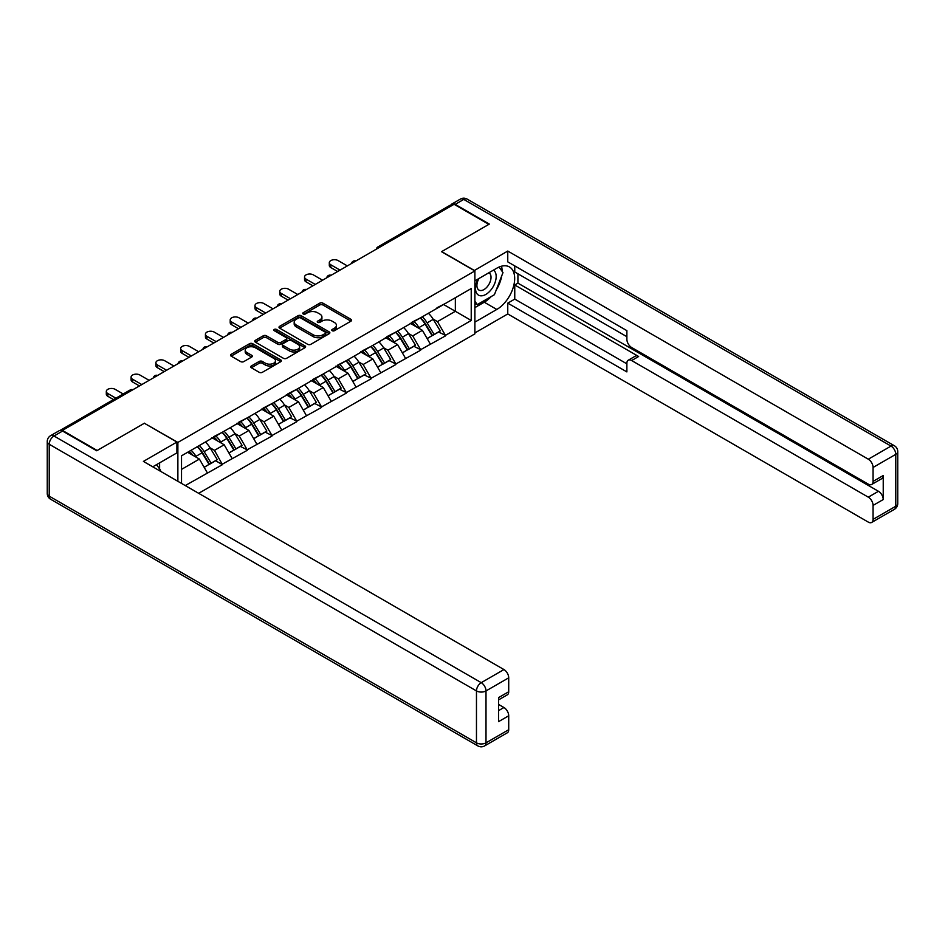<?xml version="1.0" encoding="UTF-8"?>
<svg xmlns="http://www.w3.org/2000/svg" width="945" height="945" viewBox="0 0 945 945"><rect width="100%" height="100%" fill="white"/><g stroke="black" fill="none" stroke-linecap="round" stroke-linejoin="round"><path stroke-width="1.42" d="M332.215 330.715A1.547 0.886 0 0 0 334.4 330.715L350.973 321.146A2.209 1.276 0 0 0 351.611 320.249A2.209 1.276 0 0 0 350.973 319.351L322.906 303.144A2.209 1.276 0 0 0 319.788 303.144L303.227 312.712A1.547 0.886 0 0 0 302.766 313.338A1.547 0.886 0 0 0 303.227 313.976A1.547 0.886 0 0 0 305.4 313.976L307.55 312.736A7.052 4.075 0 0 1 317.532 312.736L319.871 314.083A7.052 4.075 0 0 1 321.926 316.965A7.052 4.075 0 0 1 319.871 319.847L317.721 321.087A1.547 0.886 0 0 0 317.272 321.713A1.547 0.886 0 0 0 317.721 322.339A1.547 0.886 0 0 0 319.906 322.339L322.044 321.111A7.052 4.075 0 0 1 332.026 321.111L334.365 322.458A7.052 4.075 0 0 1 336.432 325.34A7.052 4.075 0 0 1 334.365 328.222L332.215 329.451A1.547 0.886 0 0 0 331.766 330.088A1.547 0.886 0 0 0 332.215 330.715L332.215 329.451M251.346 365.975A2.209 1.276 0 0 0 250.697 366.873A2.209 1.276 0 0 0 251.346 367.77L259.225 372.318A2.209 1.276 0 0 0 262.344 372.318L280.736 361.699A2.209 1.276 0 0 0 281.386 360.801A2.209 1.276 0 0 0 280.736 359.903L252.669 343.696A2.209 1.276 0 0 0 249.551 343.696L231.159 354.316A2.209 1.276 0 0 0 230.509 355.214A2.209 1.276 0 0 0 231.159 356.123L240.668 361.604A2.209 1.276 0 0 0 243.786 361.604L251.653 357.068A2.209 1.276 0 0 0 252.303 356.159A2.209 1.276 0 0 0 251.653 355.261L246.94 352.544A5.894 3.402 0 0 1 245.216 350.134A5.894 3.402 0 0 1 248.854 346.992A5.894 3.402 0 0 1 255.28 347.725L273.755 358.391A5.894 3.402 0 0 1 275.479 360.801A5.894 3.402 0 0 1 271.841 363.943A5.894 3.402 0 0 1 265.415 363.211L262.344 361.427A2.209 1.276 0 0 0 259.225 361.427L251.346 365.975L251.346 367.77L259.225 363.258L259.225 361.427M144.526 423.171L97.193 450.493L62.405 430.412L454.072 204.285L488.86 224.367L441.528 251.689L474.886 270.943L177.873 442.425L144.526 423.348M307.704 344.323A2.209 1.276 0 0 0 310.822 344.323L329.214 333.703A2.209 1.276 0 0 0 329.864 332.805A2.209 1.276 0 0 0 329.214 331.908L301.16 315.701A2.209 1.276 0 0 0 298.041 315.701L279.637 326.332A2.209 1.276 0 0 0 278.999 327.23A2.209 1.276 0 0 0 279.637 328.128L307.704 344.323M274.877 331.045A1.547 0.886 0 0 1 276.448 331.27L276.448 329.427L304.975 345.905A2.209 1.276 0 0 1 305.625 346.803A2.209 1.276 0 0 1 304.975 347.701L286.583 358.32A2.209 1.276 0 0 1 283.465 358.32L255.398 342.125L255.398 340.318A2.209 1.276 0 0 0 254.76 341.228A2.209 1.276 0 0 0 255.398 342.125M255.398 340.318L263.277 335.782A2.209 1.276 0 0 1 266.395 335.782L277.771 342.35A2.209 1.276 0 0 0 280.889 342.35L286.111 339.338A2.209 1.276 0 0 0 286.76 338.428A2.209 1.276 0 0 0 286.111 337.53L274.263 330.691A1.547 0.886 0 0 1 273.814 330.065A1.547 0.886 0 0 1 274.771 329.238A1.547 0.886 0 0 1 276.448 329.427M177.873 481.3L177.873 442.425M198.686 493.314L474.886 333.857L474.886 270.943M197.363 446.666A15.049 8.694 -120 0 1 202.513 452.69L209.53 464.279L215.637 460.747L222.429 464.656L214.48 450.352L210.085 447.812M222.429 464.656L185.255 485.565M181.523 483.415L181.523 455.809L471.224 288.556L471.224 320.461L445.426 335.369L437.476 321.607L433.082 319.067M420.36 317.922A15.049 8.694 -120 0 1 425.51 323.946L432.526 335.534L438.634 332.002L445.426 335.369M445.426 335.912L420.643 349.674L412.705 335.912L408.299 333.372M395.577 332.227A15.049 8.694 -120 0 1 400.727 338.251L407.744 349.839L413.863 346.307L420.643 349.674M420.643 350.217L395.861 363.979L387.922 350.217L383.528 347.677M370.806 346.531A15.049 8.694 -120 0 1 375.956 352.556L382.961 364.144L389.08 360.612L395.861 363.979M395.861 364.522L371.09 378.284L363.152 364.522L358.746 361.982M346.024 360.836A15.049 8.694 -120 0 1 351.174 366.861L358.19 378.449L364.309 374.917L371.09 378.284M371.09 378.827L346.307 392.588L338.369 378.827L333.975 376.287M321.241 375.141A15.049 8.694 -120 0 1 326.403 381.166L333.408 392.754L339.527 389.222L346.307 392.588M346.307 393.132L321.536 406.893L313.598 393.132L309.192 390.592M296.47 389.446A15.049 8.694 -120 0 1 301.62 395.471L308.637 407.059L314.744 403.527L321.536 406.893M321.536 407.437L296.754 421.198L288.816 407.437L284.421 404.897M271.688 403.751A15.049 8.694 -120 0 1 276.85 409.776L283.854 421.364L289.973 417.832L296.754 421.198M296.754 421.742L271.983 435.503L264.033 421.742L259.639 419.202M246.917 418.056A15.049 8.694 -120 0 1 252.067 424.081L259.084 435.669L265.191 432.137L271.983 435.503M271.983 436.047L247.2 449.808L239.262 436.047L234.856 433.507M222.134 432.361A15.049 8.694 -120 0 1 227.284 438.385L234.301 449.974L240.42 446.442L247.2 449.808M247.2 450.352L222.429 464.113M214.007 436.507L222.429 432.196M214.48 450.352L224.178 444.764L211.94 437.7M232.116 458.514L224.178 444.764M238.79 422.202L247.2 417.891M239.262 436.047L248.948 430.459L236.722 423.395M256.886 444.209L248.948 430.459M263.56 407.897L271.983 403.586M264.033 421.742L273.731 416.154L261.493 409.09M281.669 429.904L273.731 416.154M288.343 393.592L296.754 389.281M288.816 407.437L298.502 401.849L286.276 394.786M306.44 415.599L298.502 401.849M313.114 379.288L321.536 374.976M313.598 393.132L323.284 387.544L311.047 380.481M331.222 401.294L323.284 387.544M337.897 364.983L346.307 360.671M338.369 378.827L348.055 373.24L335.829 366.176M356.005 386.989L348.055 373.24M362.667 350.678L371.09 346.366M363.152 364.522L372.838 358.935L360.6 351.871M380.776 372.684L372.838 358.935M387.45 336.373L395.861 332.061M387.922 350.217L397.609 344.63L385.383 337.566M405.559 358.379L397.609 344.63M412.221 322.068L420.643 317.756M412.705 335.912L422.391 330.325L410.165 323.261M430.329 344.074L422.391 330.325M451.698 205.656L379.748 247.2M378.732 247.779A3.367 1.949 120 0 1 379.583 247.106A3.367 1.949 60 0 0 377.906 246.94L449.855 205.396A3.367 1.949 60 0 1 451.533 205.561M437.003 307.763L445.426 303.451M437.476 321.607L455.348 311.295L455.348 297.722L471.224 288.556M443.595 304.503L471.224 320.461M181.523 469.381L199.395 459.069L187.642 452.277M207.333 472.819L199.395 459.069M425.155 324.218L425.947 324.667M400.385 338.523L401.164 338.971M375.602 352.828L376.393 353.276M350.831 367.132L351.611 367.581M326.049 381.437L326.84 381.886M301.278 395.742L302.057 396.191M276.495 410.047L277.287 410.496M251.713 424.352L252.504 424.801M226.942 438.657L227.733 439.106M202.159 452.962L202.951 453.411M332.841 330.927L334.365 330.053A7.052 4.075 0 0 0 336.432 327.171L336.432 325.34M321.926 316.965L321.926 318.796A7.052 4.075 0 0 1 319.871 321.678L318.335 322.564M350.938 321.17L322.906 304.987A2.209 1.276 0 0 0 319.788 304.987L303.841 314.189M329.214 331.908L329.214 333.703L301.16 317.544A2.209 1.276 0 0 0 298.041 317.544L279.673 328.139L279.637 326.332M325.316 333.431A1.547 0.886 0 0 0 325.777 332.805A1.547 0.886 0 0 0 325.316 332.179L300.687 317.957A1.547 0.886 0 0 0 298.502 317.957L296.246 319.256A7.052 4.075 0 0 0 294.178 322.139A7.052 4.075 0 0 0 296.246 325.021L313.079 334.743A7.052 4.075 0 0 0 323.06 334.743L325.316 333.431L325.316 335.274A1.547 0.886 0 0 0 325.777 334.636L325.777 332.805M294.178 322.139L294.178 323.97A7.052 4.075 0 0 0 296.246 326.852L296.246 325.021M325.316 335.274L323.06 336.574A7.052 4.075 0 0 1 313.079 336.574L296.246 326.852M255.433 342.137L263.277 337.613L263.277 335.782M286.76 338.428L286.76 340.271A2.209 1.276 0 0 1 286.111 341.169L280.889 344.181A2.209 1.276 0 0 1 277.771 344.181L266.395 337.613A2.209 1.276 0 0 0 263.277 337.613M276.448 331.27L304.952 347.725M289.583 349.166A5.894 3.402 0 0 0 296.009 349.91A5.894 3.402 0 0 0 299.648 346.756A5.894 3.402 0 0 0 297.923 344.346L291.414 340.59A2.209 1.276 0 0 0 288.296 340.59L283.075 343.614A2.209 1.276 0 0 0 282.425 344.512A2.209 1.276 0 0 0 283.075 345.409L289.583 349.166L289.583 350.997A5.894 3.402 0 0 0 296.009 351.741A5.894 3.402 0 0 0 299.648 348.587L299.648 346.756M282.425 344.512L282.425 346.342A2.209 1.276 0 0 0 283.075 347.24L283.075 345.409M289.583 350.997L283.075 347.24M275.479 360.801L275.479 362.632A5.894 3.402 0 0 1 271.841 365.774A5.894 3.402 0 0 1 265.415 365.042L262.344 363.258A2.209 1.276 0 0 0 259.225 363.258M245.216 350.134L245.216 351.965A5.894 3.402 0 0 0 246.94 354.375L246.94 352.544M251.63 357.08L246.94 354.375M280.736 359.903L280.736 361.699L252.669 345.527A2.209 1.276 0 0 0 249.551 345.527L231.182 356.135L231.159 354.316M330.821 264.801L330.821 267.553A5.162 2.989 180 0 1 329.309 265.45L329.309 262.698A5.162 2.989 0 0 0 330.821 264.801L340.035 270.116M347.347 265.899L338.133 260.584A5.162 2.989 0 0 0 332.498 259.934A5.162 2.989 0 0 0 329.309 262.698M428.416 313.267A18.416 10.631 60 0 1 433.247 319.339L427.128 322.871A18.416 10.631 -120 0 0 422.297 316.799M427.128 322.871L434.145 334.447L440.264 330.915L433.247 319.339M432.526 335.534L434.145 334.447M438.634 332.002L440.264 330.915M411.772 322.328A15.049 8.694 60 0 1 415.918 326.592M414.123 321.524A18.416 10.631 60 0 1 418.954 327.596L419.639 328.73M427.175 338.617L432.078 335.64L425.061 324.064A18.416 10.631 -120 0 0 420.241 317.992M432.078 335.64L427.116 338.511M330.821 267.553L337.66 271.498M306.05 279.106L306.05 281.858A5.162 2.989 180 0 1 304.538 279.755L304.538 277.003A5.162 2.989 0 0 0 306.05 279.106L315.264 284.421M322.564 280.204L313.35 274.889A5.162 2.989 0 0 0 307.727 274.239A5.162 2.989 0 0 0 304.538 277.003M403.645 327.572A18.416 10.631 60 0 1 408.464 333.644L402.357 337.176A18.416 10.631 -120 0 0 397.526 331.104M402.357 337.176L409.362 348.752L415.481 345.22L408.464 333.644M407.744 349.839L409.362 348.752M413.863 346.307L415.481 345.22M386.989 336.633A15.049 8.694 60 0 1 391.147 340.897M389.34 335.829A18.416 10.631 60 0 1 394.171 341.901L394.868 343.035M402.405 352.922L407.307 349.945L400.29 338.369A18.416 10.631 -120 0 0 395.459 332.297M407.307 349.945L402.334 352.816M306.05 281.858L312.878 285.803M281.267 293.411L281.267 296.163A5.162 2.989 180 0 1 279.755 294.06L279.755 291.308A5.162 2.989 0 0 0 281.267 293.411L290.481 298.726M297.793 294.509L288.579 289.194A5.162 2.989 0 0 0 282.945 288.544A5.162 2.989 0 0 0 279.755 291.308M378.862 341.877A18.416 10.631 60 0 1 383.694 347.949L377.575 351.481A18.416 10.631 -120 0 0 372.743 345.409M377.575 351.481L384.591 363.057L390.698 359.525L383.694 347.949M382.961 364.144L384.591 363.057M389.08 360.612L390.698 359.525M362.218 350.938A15.049 8.694 60 0 1 366.365 355.202M364.569 350.134A18.416 10.631 60 0 1 369.401 356.206L370.086 357.34M377.622 367.227L382.524 364.25L375.508 352.674A18.416 10.631 -120 0 0 370.688 346.602M382.524 364.25L377.563 367.121M281.267 296.163L288.095 300.108M256.497 307.716L256.497 310.468A5.162 2.989 180 0 1 254.985 308.365L254.985 305.613A5.162 2.989 0 0 0 256.497 307.716L265.71 313.031M273.01 308.814L263.797 303.499A5.162 2.989 0 0 0 258.174 302.849A5.162 2.989 0 0 0 254.985 305.613M354.091 356.182A18.416 10.631 60 0 1 358.911 362.254L352.792 365.786A18.416 10.631 -120 0 0 347.973 359.714M352.792 365.786L359.809 377.362L365.928 373.83L358.911 362.254M358.19 378.449L359.809 377.362M364.309 374.917L365.928 373.83M337.436 365.242A15.049 8.694 60 0 1 341.594 369.507M339.787 364.439A18.416 10.631 60 0 1 344.618 370.511L345.315 371.645M352.851 381.532L357.742 378.555L350.737 366.979A18.416 10.631 -120 0 0 345.905 360.907M357.742 378.555L352.78 381.426M256.497 310.468L263.324 314.413M231.714 322.021L231.714 324.773A5.162 2.989 180 0 1 230.202 322.67L230.202 319.918A5.162 2.989 0 0 0 231.714 322.021L240.928 327.336M248.24 323.119L239.026 317.803A5.162 2.989 0 0 0 233.391 317.154A5.162 2.989 0 0 0 230.202 319.918M329.309 370.487A18.416 10.631 60 0 1 334.14 376.559L328.021 380.091A18.416 10.631 -120 0 0 323.19 374.019M328.021 380.091L335.038 391.667L341.145 388.135L334.14 376.559M333.408 392.754L335.038 391.667M339.527 389.222L341.145 388.135M312.665 379.547A15.049 8.694 60 0 1 316.811 383.812M315.016 378.744A18.416 10.631 60 0 1 319.835 384.816L320.532 385.95M328.069 395.837L332.971 392.86L325.954 381.284A18.416 10.631 -120 0 0 321.135 375.212M332.971 392.86L328.01 395.731M231.714 324.773L238.542 328.718M206.943 336.326L206.943 339.078A5.162 2.989 180 0 1 205.431 336.975L205.431 334.223A5.162 2.989 0 0 0 206.943 336.326L216.157 341.641M223.457 337.424L214.243 332.108A5.162 2.989 0 0 0 208.621 331.459A5.162 2.989 0 0 0 205.431 334.223M304.526 384.792A18.416 10.631 60 0 1 309.358 390.864L303.239 394.396A18.416 10.631 -120 0 0 298.419 388.324M303.239 394.396L310.255 405.972L316.374 402.44L309.358 390.864M308.637 407.059L310.255 405.972M314.744 403.527L316.374 402.44M287.882 393.852A15.049 8.694 60 0 1 292.04 398.117M290.233 393.049A18.416 10.631 60 0 1 295.064 399.121L295.75 400.255M303.286 410.142L308.188 407.165L301.183 395.589A18.416 10.631 -120 0 0 296.352 389.517M308.188 407.165L303.227 410.035M206.943 339.078L213.771 343.023M478.17 278.952A14.6 8.434 120 0 0 480.674 295.809A14.6 8.434 120 0 0 493.869 285.366A14.6 8.434 120 0 0 493.514 270.093M478.997 278.48A9.993 5.776 120 0 0 478.961 290.068A9.993 5.776 120 0 0 480.426 290.528A9.993 5.776 120 0 0 489.569 283.146A9.993 5.776 120 0 0 488.955 272.762A9.993 5.776 120 0 0 488.931 272.739M499.09 267.045L502.988 272.597L494.412 294.698L477.272 304.597L474.886 301.207M474.886 303.227L477.272 304.597M156.563 464.633L160.555 470.303L160.237 471.118M474.248 270.577L507.76 251.051L868.301 459.199L891.017 446.087L463.759 199.419L455.183 204.368L489.333 224.083L441.693 251.594L474.248 270.4M474.886 280.854L496.798 268.191A25.267 14.588 120 0 1 509.438 266.939A25.267 14.588 120 0 1 513.312 287.197A25.267 14.588 120 0 1 496.798 309.464L474.886 322.115M474.886 332.935L507.76 313.953L507.76 303.132L626.878 371.905L626.878 363.282A6.733 3.886 -120 0 1 628.271 360.199A6.733 3.886 -120 0 1 631.65 360.541L868.301 497.164L878.46 491.294A6.733 3.886 60 0 1 883.232 499.551L883.232 475.524A6.733 3.886 60 0 1 881.839 478.607L871.668 484.478A6.733 3.886 -120 0 0 873.062 481.395L873.062 467.456A6.733 3.886 -120 0 0 868.301 459.199M517.919 273.79L517.919 283.146L514.753 284.977L514.753 299.104L507.76 303.132M514.753 265.899L514.753 271.959L626.878 336.692M871.668 484.478A6.733 3.886 -120 0 1 868.301 484.147L631.65 347.512A6.733 3.886 -120 0 1 626.878 339.267L626.878 330.644L507.76 261.871L507.76 251.051M507.76 313.953L868.301 522.112A6.733 3.886 -120 0 0 871.668 522.443A6.733 3.886 -120 0 0 873.062 519.36L873.062 505.421A6.733 3.886 -120 0 0 868.301 497.164M455.183 204.368A6.733 3.886 -120 0 0 451.816 204.037A6.733 3.886 -120 0 0 450.765 205.266M514.753 284.977L638.631 356.501L631.65 360.541M517.919 283.146L878.46 491.294M514.753 299.104L626.878 363.837M628.271 360.199L635.264 356.17A6.733 3.886 60 0 1 638.631 356.501M474.886 307.621L484.253 302.211A25.267 14.588 120 0 0 491.258 296.517M496.279 289.914A25.267 14.588 120 0 0 501.712 275.893M502.126 271.369A25.267 14.588 120 0 0 501.5 266.207M474.886 304.692L476.15 303.959M62.571 431.05L53.983 435.999A6.733 3.886 -120 0 0 50.617 435.669L59.192 430.719A6.733 3.886 60 0 1 62.571 431.05L96.709 450.765L144.361 423.254L176.916 442.059L176.916 452.879L154.366 465.897A25.267 14.588 120 0 0 152.842 466.854M176.916 442.059L143.404 461.408L503.945 669.556A6.733 3.886 60 0 1 508.717 677.813L508.717 691.752A6.733 3.886 60 0 1 507.311 694.835L498.547 699.902M159.611 468.956L159.611 462.873M498.547 710.64L503.945 707.521A6.733 3.886 60 0 1 508.717 715.778L508.717 729.717A6.733 3.886 60 0 1 507.311 732.8L484.608 745.912A6.733 3.886 -120 0 0 486.002 742.829L508.717 729.717M508.717 691.752L498.547 697.623L498.547 721.649L508.717 715.778M503.945 707.521L498.547 704.403M182.161 350.63L182.161 353.383A5.162 2.989 180 0 1 180.649 351.28L180.649 348.528A5.162 2.989 0 0 0 182.161 350.63L191.374 355.946M198.674 351.729L189.472 346.413A5.162 2.989 0 0 0 183.838 345.764A5.162 2.989 0 0 0 180.649 348.528M279.755 399.097A18.416 10.631 60 0 1 284.587 405.169L278.468 408.701A18.416 10.631 -120 0 0 273.637 402.629M278.468 408.701L285.484 420.277L291.592 416.745L284.587 405.169M283.854 421.364L285.484 420.277M289.973 417.832L291.592 416.745M263.112 408.157A15.049 8.694 60 0 1 267.258 412.422M265.462 407.354A18.416 10.631 60 0 1 270.282 413.426L270.979 414.56M278.515 424.447L283.417 421.47L276.401 409.894A18.416 10.631 -120 0 0 271.569 403.822M283.417 421.47L278.456 424.34M182.161 353.383L188.988 357.328M157.39 364.935L157.39 367.688A5.162 2.989 180 0 1 155.878 365.585L155.878 362.833A5.162 2.989 0 0 0 157.39 364.935L166.592 370.251M173.904 366.034L164.69 360.718A5.162 2.989 0 0 0 159.067 360.069A5.162 2.989 0 0 0 155.878 362.833M254.973 413.402A18.416 10.631 60 0 1 259.804 419.474L253.685 423.006A18.416 10.631 -120 0 0 248.866 416.934M253.685 423.006L260.702 434.582L266.821 431.05L259.804 419.474M259.084 435.669L260.702 434.582M265.191 432.137L266.821 431.05M238.329 422.462A15.049 8.694 60 0 1 242.487 426.727M240.68 421.659A18.416 10.631 60 0 1 245.511 427.731L246.196 428.865M253.732 438.752L258.635 435.775L251.63 424.199A18.416 10.631 -120 0 0 246.799 418.127M258.635 435.775L253.673 438.645M157.39 367.688L164.217 371.633M132.607 379.24L132.607 381.993A5.162 2.989 180 0 1 131.095 379.89L131.095 377.138A5.162 2.989 0 0 0 132.607 379.24L141.821 384.556M149.121 380.339L139.919 375.023A5.162 2.989 0 0 0 134.285 374.374A5.162 2.989 0 0 0 131.095 377.138M230.202 427.707A18.416 10.631 60 0 1 235.022 433.779L228.914 437.311A18.416 10.631 -120 0 0 224.083 431.239M228.914 437.311L235.931 448.887L242.038 445.355L235.022 433.779M234.301 449.974L235.931 448.887M240.42 446.442L242.038 445.355M213.558 436.767A15.049 8.694 60 0 1 217.704 441.031M215.909 435.964A18.416 10.631 60 0 1 220.728 442.036L221.425 443.17M228.962 453.057L233.864 450.08L226.847 438.504A18.416 10.631 -120 0 0 222.016 432.432M233.864 450.08L228.903 452.95M132.607 381.993L139.435 385.938M107.836 393.545L107.836 396.298A5.162 2.989 180 0 1 106.312 394.195L106.312 391.443A5.162 2.989 0 0 0 107.836 393.545L115.892 398.199M123.204 393.982L115.136 389.328A5.162 2.989 0 0 0 109.502 388.678A5.162 2.989 0 0 0 106.312 391.443M205.419 442.012A18.416 10.631 60 0 1 210.251 448.084L204.132 451.615A18.416 10.631 -120 0 0 199.312 445.544M204.132 451.615L211.148 463.192L217.267 459.66L210.251 448.084M209.53 464.279L211.148 463.192M215.637 460.747L217.267 459.66M189.177 451.391A15.049 8.694 60 0 1 192.934 455.336M191.126 450.269A18.416 10.631 60 0 1 195.958 456.34L196.643 457.474M204.179 467.362L209.081 464.385L202.065 452.809A18.416 10.631 -120 0 0 197.245 446.737M209.081 464.385L204.12 467.255M107.836 396.298L113.518 399.581M131.969 390.25L61.685 430.636M132.666 389.848A3.367 1.949 -60 0 0 131.816 390.155A3.367 1.949 -120 0 0 130.126 389.99L60.09 430.424M353.95 262.084A3.367 1.949 120 0 1 354.812 261.411A3.367 1.949 -60 0 1 355.663 261.103M329.179 276.389A3.367 1.949 120 0 1 330.029 275.716A3.367 1.949 -60 0 1 330.892 275.408M304.396 290.694A3.367 1.949 120 0 1 305.259 290.02A3.367 1.949 -60 0 1 306.109 289.713M279.625 304.999A3.367 1.949 120 0 1 280.476 304.325A3.367 1.949 -60 0 1 281.326 304.018M254.843 319.304A3.367 1.949 120 0 1 255.705 318.63A3.367 1.949 -60 0 1 256.556 318.323M230.072 333.609A3.367 1.949 120 0 1 230.923 332.935A3.367 1.949 -60 0 1 231.773 332.628M205.289 347.914A3.367 1.949 120 0 1 206.14 347.24A3.367 1.949 -60 0 1 207.002 346.933M180.519 362.218A3.367 1.949 120 0 1 181.369 361.545A3.367 1.949 -60 0 1 182.22 361.238M155.736 376.523A3.367 1.949 120 0 1 156.587 375.85A3.367 1.949 -60 0 1 157.449 375.543M334.365 330.053L334.365 328.222M317.721 322.339L317.721 321.087M319.871 321.678L319.871 319.847M303.227 313.976L303.227 312.712M319.788 304.987L319.788 303.144M322.906 304.987L322.906 303.144M350.973 321.146L350.973 319.351M298.041 317.544L298.041 315.701M301.16 317.544L301.16 315.701M313.079 336.574L313.079 334.743M323.06 336.574L323.06 334.743M266.395 337.613L266.395 335.782M277.771 344.181L277.771 342.35M280.889 344.181L280.889 342.35M286.111 341.169L286.111 339.338M304.975 347.701L304.975 345.905M262.344 363.258L262.344 361.427M265.415 365.042L265.415 363.211M251.653 357.068L251.653 355.261M249.551 345.527L249.551 343.696M252.669 345.527L252.669 343.696M425.061 324.064L418.954 327.596M400.29 338.369L394.171 341.901M375.508 352.674L369.401 356.206M350.737 366.979L344.618 370.511M325.954 381.284L319.835 384.816M301.183 395.589L295.064 399.121M873.062 481.395L883.232 475.524M883.232 499.551L873.062 505.421M873.062 519.36L895.777 506.248L895.777 454.344L873.062 467.456M484.253 302.211L496.798 309.464M895.777 506.248A6.733 3.886 60 0 1 894.383 509.331A6.733 6.733 0 0 0 897.75 503.496A6.733 3.886 180 0 1 895.777 506.248M895.777 454.344A6.733 3.886 0 0 0 897.75 451.592A6.733 6.733 0 0 0 894.383 445.756A6.733 3.886 -60 0 0 891.017 446.087A6.733 3.886 60 0 1 895.777 454.344M451.816 204.037L460.392 199.088A6.733 3.886 60 0 1 463.759 199.419A6.733 3.886 -60 0 1 467.137 199.088L894.383 445.756M50.617 435.669A6.733 6.733 0 0 0 47.25 441.504A6.733 3.886 180 0 0 49.223 444.256A6.733 3.886 -60 0 1 53.983 435.999L481.241 682.668A6.733 3.886 -60 0 0 476.469 690.925L49.223 444.256L49.223 496.16L476.469 742.829L476.469 690.925A6.733 3.886 0 0 0 486.002 690.925L486.002 742.829A6.733 3.886 180 0 1 476.469 742.829A6.733 3.886 -60 0 0 477.863 745.912A6.733 6.733 0 0 0 484.608 745.912M508.717 677.813L486.002 690.925A6.733 3.886 -120 0 0 481.241 682.668L503.945 669.556M50.617 499.243A6.733 3.886 -60 0 1 49.223 496.16A6.733 3.886 0 0 1 47.25 493.408A6.733 6.733 0 0 0 50.617 499.243L477.863 745.912M276.401 409.894L270.282 413.426M251.63 424.199L245.511 427.731M226.847 438.504L220.728 442.036M202.065 452.809L195.958 456.34M377.906 246.94A3.367 3.367 0 0 0 376.287 249.196M355.887 260.974A3.367 3.367 0 0 0 351.505 263.501M331.116 275.278A3.367 3.367 0 0 0 326.722 277.806M306.334 289.583A3.367 3.367 0 0 0 301.951 292.111M281.563 303.888A3.367 3.367 0 0 0 277.168 306.416M256.78 318.193A3.367 3.367 0 0 0 252.398 320.721M231.998 332.498A3.367 3.367 0 0 0 227.615 335.026M207.227 346.803A3.367 3.367 0 0 0 202.844 349.331M182.444 361.108A3.367 3.367 0 0 0 178.062 363.636M157.673 375.413A3.367 3.367 0 0 0 153.291 377.941M132.891 389.718A3.367 3.367 0 0 0 130.126 389.99M871.668 522.443L894.383 509.331M897.75 503.496L897.75 451.592M467.137 199.088A6.733 6.733 0 0 0 460.392 199.088M47.25 441.504L47.25 493.408"/></g></svg>
